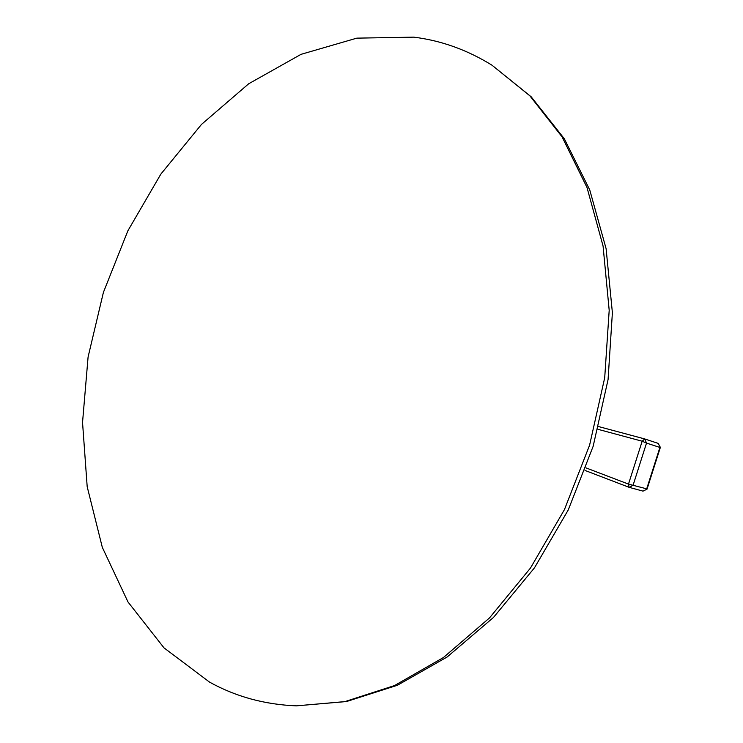 <?xml version="1.0" encoding="UTF-8"?>
<svg xmlns="http://www.w3.org/2000/svg" width="743" height="743" viewBox="0 0 743 743"><rect width="100%" height="100%" fill="white"/><g stroke="black" fill="none" stroke-linecap="round" stroke-linejoin="round"><path stroke-width="1.11" d="M209.535 682.111C235.782 696.674 264.722 704.587 296.346 705.85L344.863 701.624L394.542 685.557L443.46 657.509L489.507 617.925L530.521 567.996L564.448 509.587L589.589 445.196L604.709 377.741L609.195 310.342L603.065 246.017L586.989 187.468L562.08 136.87L529.852 95.801L491.968 65.189C467.226 49.883 441.166 40.54 413.767 37.15L356.826 38.144L301.045 54.332L248.673 83.783L201.483 124.415L160.859 174.103L127.88 230.785L103.398 292.408L88.092 356.974L82.538 422.442L87.182 486.665L102.311 547.34L127.991 601.969L163.98 647.84L209.535 682.111M585.958 467.876L628.494 484.102L629.08 487.315L642.751 491.058M597.976 429.315L642.166 441.221L646.521 443.079L644.738 438.946L642.166 441.221L628.494 484.102L646.698 488.838L659.895 447.444L646.521 443.079L633.129 485.086L629.395 487.417L585.02 470.449L628.987 487.269M660.369 447.36L658.122 443.367L660.36 447.388L647.042 489.126L642.992 491.132L647.032 489.154M644.878 439.002L658.122 443.367L644.553 438.89L598.682 426.593L644.497 438.881M296.346 705.85L346.517 701.541L397.44 685.25L447.119 657.007L493.482 617.452L534.486 567.819L568.246 509.967L593.155 446.292L608.071 379.562L612.39 312.719L606.102 248.654L589.747 189.939L564.318 138.765L531.18 96.794L491.968 65.189"/></g></svg>

